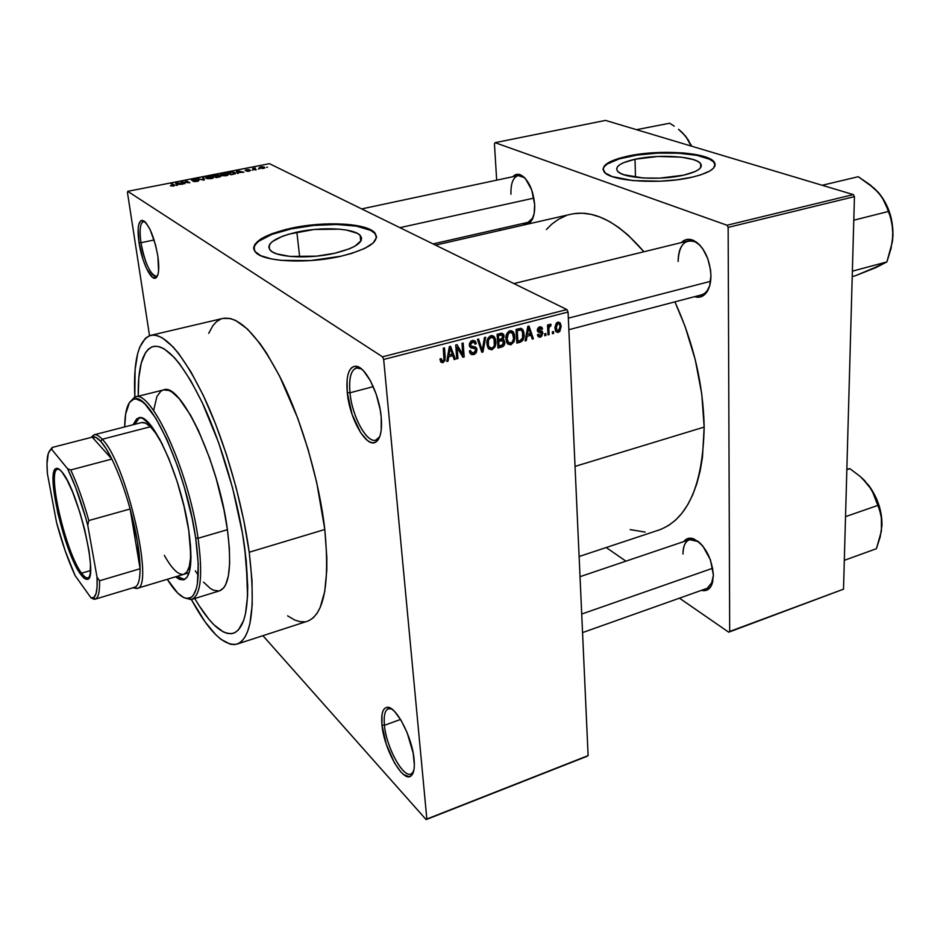<?xml version="1.0" encoding="UTF-8"?>
<svg xmlns="http://www.w3.org/2000/svg" width="940" height="940" viewBox="0 0 940 940"><rect width="100%" height="100%" fill="white"/><g stroke="black" fill="none" stroke-linecap="round" stroke-linejoin="round"><path stroke-width="1.41" d="M140.965 242.72C143.503 260.533 152.374 279.298 156.91 276.125L156.334 276.348C150.083 274.398 144.96 263.188 140.965 242.72L154.113 239.97L140.965 242.72C139.261 230.194 140.095 223.144 143.456 221.582L144.09 221.546C140.213 222.228 139.179 229.278 140.965 242.72L139.014 242.684L140.965 242.72M157.873 256.256C159.495 268.417 158.813 275.655 155.84 277.958C151.058 281.283 141.705 261.461 139.014 242.684L142.915 259.205L146.628 268.734L152.527 277.324L155.84 277.958L158.037 274.21L158.59 270.838L157.873 256.256L155.511 244.788L150.036 229.442L145.947 222.815L144.02 221.006L140.765 220.736L138.685 224.789L138.192 228.256L139.014 242.684C137.123 228.502 138.215 221.041 142.281 220.312C148.755 223.603 153.949 235.588 157.873 256.256M349.986 392.791C352.136 417.806 368.48 446.206 377.304 439.415L379.748 436.689L375.836 440.085C366.682 443.445 352.054 416.255 349.986 392.791L373.262 386.634L349.986 392.791C348.752 378.468 350.879 370.184 356.366 367.94L361.465 368.927L357.976 367.787C351.372 368.527 348.705 376.858 349.986 392.791L347.283 392.65L349.986 392.791M381.205 417.09C382.263 430.25 380.547 438.522 376.071 441.906C366.776 449.026 349.574 419.04 347.283 392.65L352.089 414.411L360.831 432.999L367.517 440.555L370.748 442.376L373.744 442.764L376.388 441.683L378.573 439.168L380.207 435.279L381.217 430.168L381.205 417.09L380.183 409.629L376.259 394.401L370.43 380.794L363.639 370.983L360.231 367.998L356.988 366.459L354.039 366.389L351.501 367.798L349.445 370.595L347.964 374.661L347.095 379.831L347.283 392.65C345.92 375.847 348.716 367.046 355.661 366.248C365.19 365.825 379.29 393.543 381.205 417.09M384.448 725.28C386.305 748.205 404.588 780.576 412.084 773.432L413.565 771.576L411.074 774.008C402.978 778.073 386.246 747.006 384.448 725.28L400.546 719.452L384.448 725.28C383.579 715.857 384.871 710.346 388.326 708.748L391.721 708.995L389.454 708.537C385.189 709.171 383.508 714.752 384.448 725.28L381.969 724.999L384.448 725.28M414.105 759.555C414.834 768.086 413.835 773.526 411.109 775.864C403.201 783.361 383.943 749.168 381.969 724.999L386.293 744.28L394.436 762.845L400.734 771.799L403.801 774.678L409.206 776.675L411.321 775.676L413.953 769.813L414.352 765.148L413.212 753.245L407.137 732.718L401.145 720.451L394.694 711.604L391.616 708.913L388.796 707.514L386.34 707.444L384.343 708.701L382.862 711.204L381.957 714.858L381.969 724.999C380.97 713.895 382.721 707.996 387.221 707.315C395.881 705.752 412.402 737.442 414.105 759.555M296.864 232.145C321.68 226.587 353.793 228.114 360.161 235.4C364.638 241.874 356.107 247.843 334.558 253.295L316.474 256.162L289.884 256.409L276.724 253.859L272.353 251.897L269.674 249.594L268.781 247.044L269.686 244.341L272.318 241.592L282.2 236.375L289.062 234.107L314.124 229.489L339.505 229.172L346.613 230.077L357.177 233.273L360.22 235.458L361.571 237.926L361.148 240.593L355.014 246.139L349.492 248.783L334.558 253.295C309.589 259.135 276.713 257.56 270.403 250.428C265.879 243.566 274.703 237.479 296.864 232.145L299.66 256.925L296.864 232.145M376.564 236.704L374.719 233.285C366.271 223.614 323.889 221.605 291.083 228.913L291.012 228.256C323.83 220.947 366.201 222.956 374.661 232.615C380.582 241.098 369.338 248.971 340.938 256.221L310.553 260.591L281.33 260.368L271.707 258.982L260.744 255.692L254.693 251.25L253.612 247.855L254.905 244.271L261.062 238.854L271.66 233.79L285.737 229.466L302.128 226.223L319.518 224.284L347.06 224.331L360.596 226.329L370.478 229.677L374.578 232.533L376.517 237.514L373.168 242.978L364.649 248.454L351.607 253.424L340.938 256.221C307.838 264.011 264.128 261.919 255.786 252.519C249.793 243.354 261.532 235.27 291.012 228.256L291.083 228.913C267.242 234.354 254.775 241.04 253.706 248.983L254.987 244.941L258.559 241.31L271.731 234.448L291.083 228.913L313.76 225.424L336.614 224.46L356.495 226.164L370.536 230.335L374.637 233.202L376.564 236.704M530.759 221.699L530.759 221.699C528.503 224.237 525.86 224.836 522.804 223.508L527.822 223.849L531.746 220.348L534.155 213.58L534.66 204.556C534.966 212.358 533.673 218.068 530.759 221.699L533.004 217.763L528.033 222.322L433.07 243.918M706.481 292.575C703.238 296.746 699.266 298.121 694.554 296.688L700.124 297.017L705.834 293.386L709.641 285.866L710.934 275.573C710.922 282.787 709.442 288.451 706.481 292.575L709.7 285.666C707.879 290.766 705.106 293.844 701.369 294.901L568.865 329.705M710.816 586.63C708.525 590.109 705.411 591.342 701.463 590.344L706.198 590.379L710.711 586.807L712.215 583.658L713.401 575.233L710.816 586.63L712.861 581.261L707.256 588.287L582.553 632.596M244.682 547.538C250.804 599.015 247.044 627.591 233.402 633.266C222.498 635.546 209.608 623.96 194.756 598.51L199.092 605.654L194.756 598.51C209.608 623.96 222.498 635.546 233.402 633.266C247.044 627.591 250.804 599.015 244.682 547.538L247.725 585.561L247.549 596.183L245.469 613.75L243.613 620.541L238.419 629.941L235.165 632.526L231.522 633.689L227.539 633.454L223.262 631.88L214.014 624.865L209.126 619.554L199.092 605.654L209.126 619.554L214.014 624.865L223.262 631.88L227.539 633.454L231.522 633.689L235.165 632.526L238.419 629.941L243.613 620.541L245.469 613.75L247.549 596.183L246.292 561.11L242.473 533.286L244.682 547.538C238.419 501.713 222.11 445.478 203.463 405.222C183.488 364.027 166.768 344.451 153.302 346.484C166.768 344.451 183.488 364.027 203.463 405.222C222.11 445.478 238.419 501.713 244.682 547.538M309.319 620.471L313.396 617.65L317.027 613.327L320.164 607.499L324.723 591.483L326.791 570.051L326.815 557.526L324.805 529.502C319.259 480.845 301.952 421.402 281.095 379.149C258.688 336.003 239.289 315.758 222.898 318.413L150.8 335.333C165.252 333.148 183.253 354.239 204.803 398.642C224.93 442.082 242.52 502.853 249.218 552.238L324.805 529.502L316.71 482.467L308.249 449.954L297.804 418.394L279.591 376.129L266.619 353.228L260.133 343.735L247.49 329.071L235.752 320.493L230.359 318.507L222.851 318.425M237.033 644.1C224.049 646.509 208.833 631.657 191.372 599.544L205.179 621.998L215.789 634.747L220.876 639.27L230.382 644.252L234.695 644.582L238.643 643.43L242.191 640.751L245.27 636.533L247.855 630.799L249.899 623.537L252.214 604.702L252.014 580.615L249.218 552.238C255.704 607.44 251.65 638.06 237.033 644.1L307.474 621.211C324.124 614.525 329.905 583.952 324.805 529.502L249.218 552.238L243.859 520.795L236.187 487.789L226.54 454.843L215.401 423.588L203.346 395.529L190.961 371.935L178.835 353.745L173.042 346.884L162.291 337.836L157.427 335.662L152.973 335.051L148.943 335.956L145.383 338.318L139.731 347.224L137.663 353.605L135.09 369.772L134.831 397.103C133.127 360.596 138.439 339.998 150.8 335.333M579.111 556.527L659.152 529.96C687.904 519.186 702.92 484.887 704.166 427.089C703.296 384.519 693.544 342.771 674.885 301.857L684.99 326.156L695.271 359.809L701.769 394.024L704.166 427.089L575.045 466.393L704.166 427.089L702.462 457.428L700.112 471.14L696.822 483.689L692.663 494.945L687.681 504.815L681.958 513.216L675.578 520.114L668.634 525.448L661.184 529.22M573.941 213.674L582.307 213.204L591.06 214.332L600.12 217.093L609.39 221.499L618.767 227.527L628.155 235.165L643.912 251.756C618.109 221.852 593.786 209.35 570.968 214.238L435.502 245.117M635.005 159.26C658.447 153.878 695.941 156.24 700.629 163.654C703.179 167.954 697.55 171.785 683.732 175.145L659.868 178.13L643.254 178.001L623.831 174.722L619.871 172.983L617.451 171.033L616.64 168.942L617.439 166.791L619.812 164.676L623.643 162.667L635.005 159.26L657.871 156.451L681.136 157.145L693.121 159.506L697.339 161.163L700.1 163.055L701.311 165.111L700.876 167.273L698.82 169.435L695.177 171.526L683.732 175.145C660.091 180.786 621.904 178.259 617.451 171.033C614.819 166.498 620.67 162.573 635.005 159.26L635.487 177.249L635.005 159.26M715.175 164.947L714.247 162.691C707.973 152.821 658.482 149.754 627.497 156.804L627.485 156.204C658.47 149.155 707.973 152.221 714.247 162.068C717.596 167.708 710.193 172.76 692.016 177.214L676.941 179.799L660.209 181.197L632.914 180.597L612.304 176.614L605.301 173.03L602.998 168.93L605.501 164.7L609.672 161.974L619.249 158.272L632.033 155.3L657.553 152.527L683.451 152.938L696.798 154.724L707.091 157.532L713.425 161.139L715.105 163.866L713.554 168.166L709.818 171.01L700.441 174.958L692.016 177.214C660.667 184.733 609.942 181.361 604.103 171.832C600.59 165.792 608.391 160.576 627.485 156.204L627.497 156.804C612.058 160.246 603.903 164.476 603.022 169.482L604.173 166.721L607.369 163.936L619.272 158.883L636.85 155.112L657.565 153.126L678.527 153.197L696.798 155.335L709.688 159.271L713.425 161.762L715.175 164.947M566.879 309.554L269.463 163.678L127.699 191.325L382.521 356.824L566.879 309.554L568.066 312.033L383.673 359.468L426.842 819.034L588.111 755.607L568.066 312.033L588.111 755.607L426.114 819.598L587.195 756.242L426.114 819.598L262.93 635.687L426.114 819.598L426.842 819.034L383.673 359.468L382.521 356.824L383.673 359.468L568.066 312.033L566.879 309.554L269.463 163.678L127.699 191.325L382.521 356.824L566.879 309.554M259.24 168.8L258.359 168.977L259.24 168.8M254.799 169.024L256.279 169.776L255.398 169.952L252.555 168.507L255.422 168.013L254.799 169.024L255.422 168.013L252.555 168.507L255.398 169.952L256.279 169.776L254.799 169.024M253.201 169.987L252.32 170.152L253.201 169.987M250.616 170.269L247.949 171.327L246.327 171.115L249.723 170.446L245.058 170.281L248.806 169.553L246.08 170.269L250.616 170.269L246.08 170.269L249.288 169.682L246.433 169.67L245.117 170.375L249.805 170.481L246.327 171.115L249.394 171.162L250.616 170.269M237.973 172.537L238.349 173.289L237.409 173.477L236.281 170.939L237.221 170.751L243.895 172.208L237.973 172.537L243.895 172.208L237.221 170.751L236.281 170.939L237.409 173.477L238.349 173.289L237.973 172.537M226.234 175.698L221.758 175.686L220.289 174.523L226.47 173.559L228.326 174.64L226.963 175.533L228.22 174.887L227.738 173.982L222.357 173.618L220.43 175.04L226.234 175.698M211.441 178.6L206.964 178.576L205.543 177.413L208.081 176.415L211.758 176.438L213.58 177.519L211.829 178.518L213.462 177.778L213.016 176.861L207.646 176.497L205.684 177.954L211.441 178.6M173.383 186.061L170.281 185.791L173.724 185.497L170.951 183.688L174.734 185.474L173.383 186.061L174.605 185.18L171.867 183.512L170.951 183.688L173.736 185.45L170.281 185.791L173.383 186.061M177.037 184.463L177.308 185.251L176.344 185.439L175.569 182.783L176.532 182.607L183.042 184.134L177.037 184.463L183.042 184.134L176.532 182.607L175.569 182.783L176.344 185.439L177.308 185.251L177.037 184.463M182.125 182.066L185.004 183.746L180.492 181.831L188.212 182.56L185.321 180.891L186.226 180.703L189.845 182.795L182.125 182.066L189.845 182.795L186.226 180.703L185.321 180.891L188.212 182.56L180.492 181.831L185.004 183.746L182.125 182.066L182.231 182.842L182.125 182.066M198.986 180.233L198.27 181.126L194.604 181.62L192.959 181.279L198.082 180.41L191.49 180.116L196.542 179.176L192.747 180.245L198.986 180.233L193.299 180.351L192.559 180.139L193.758 179.528L197.118 179.376L193.311 179.293L191.584 180.268L198.082 180.41L192.959 181.279L197.212 181.385L198.986 180.233M203.604 177.319L204.462 179.928L203.569 180.104L197.212 178.565L203.534 179.787L202.664 177.496L203.604 177.319L202.664 177.496L203.534 179.787L197.212 178.565L203.569 180.104L204.462 179.928L203.604 177.319M220.583 175.956L220.254 176.767L216.165 177.637L212.428 175.592L217.269 174.828L220.583 175.956L218.444 175.698L218.621 175.075L212.428 175.592L216.165 177.637L220.583 175.956L220.665 176.567L220.583 175.956M234.965 172.549L235.27 173.712L230.911 174.746L227.116 172.725L231.804 171.95L234.965 172.549L231.087 171.996L227.116 172.725L230.911 174.746L233.531 174.229L235.458 172.889L234.965 172.549L235.129 173.794L234.965 172.549M264.481 167.144L264.88 167.907L262.589 168.518L259.123 167.672L263.412 166.815L260.591 166.897L259.228 167.849L263.553 168.389L264.481 167.144L264.587 168.084L264.481 167.144M267.512 167.179L266.631 167.355L267.512 167.179M553.507 331.503L553.601 333.43L552.485 333.724L552.391 331.796L553.507 331.503L552.391 331.796L552.485 333.724L553.601 333.43L552.438 332.831L553.601 333.43L553.507 331.503M548.878 329.494L549.136 334.605L548.008 334.899L547.515 325.029L548.631 324.735L548.713 326.321L549.454 324.535L550.546 324.218L550.805 325.969L549.125 326.885L548.878 329.494L548.984 327.426L550.805 325.969L551.052 324.464L549.959 324.218L548.713 326.321L548.631 324.735L547.515 325.029L548.008 334.899L549.136 334.605L547.961 333.994L549.136 334.605L548.878 329.494L547.703 328.894L548.878 329.494M545.835 333.512L545.928 335.451L544.812 335.745L544.707 333.806L545.835 333.512L544.707 333.806L544.812 335.745L545.928 335.451L544.765 334.828L545.928 335.451L545.835 333.512M542.885 333.195L541.428 336.59L539.501 337.202L538.127 336.485L537.422 334.64L538.538 334.17L539.995 335.721L541.769 334.064L541.44 332.913L537.61 331.456L537.445 329.212L538.749 327.296L540.77 326.791L542.004 327.508L542.509 329.012L541.393 329.482L539.865 328.272L538.503 330.093L542.028 331.197L542.885 333.195L542.427 331.585L538.632 330.375L539.865 328.272L541.393 329.482L542.509 329.012L541.981 327.484L539.748 326.862L537.351 330.351L537.786 331.738L541.781 333.735L540.336 335.662L538.538 334.17L537.422 334.64L538.056 336.391L540.336 337.096L537.692 335.697L540.336 337.096L542.885 333.195L538.596 330.939L542.885 333.195M527.07 336.273L526.318 340.597L525.131 340.903L527.822 326.356L529.02 326.051L533.38 338.741L532.205 339.046L530.994 335.239L527.07 336.273L530.994 335.239L532.205 339.046L533.38 338.741L529.02 326.051L527.822 326.356L525.131 340.903L526.318 340.597L525.296 340.033L526.318 340.597L527.07 336.273L526.083 335.745L527.07 336.273M510.808 344.851L507.694 343.946L505.955 339.164L507.13 333.077L509.41 330.974L511.572 330.774L513.205 331.844L514.462 334.393L514.779 338.647L513.957 341.902L510.808 344.851L513.957 341.902L514.803 336.696L513.557 332.29L509.962 330.786C506.813 332.548 505.473 335.345 505.955 339.164L507.377 343.57L510.808 344.851L506.801 342.63L510.808 344.851M491.879 349.821L488.73 348.916L486.944 344.122L488.107 338.001L490.398 335.886L492.595 335.686L494.264 336.755L495.533 339.305L495.885 343.582L495.063 346.848L491.879 349.821L495.063 346.848L495.885 341.62L494.71 337.354L490.962 335.697C487.778 337.472 486.438 340.28 486.944 344.122L488.412 348.54L491.879 349.821L487.754 347.471L491.879 349.821M442.893 362.687L440.942 362.194L439.967 359.033L441.154 358.539L442.387 361.078L443.962 359.903L443.292 348.2L444.491 347.894L445.043 360.49L442.893 362.687L445.231 357.341L444.491 347.894L443.292 348.2L444.021 359.668L442.822 361.042L441.612 360.478L441.154 358.539L439.967 359.033L440.942 362.194L442.893 362.687L440.366 361.136L442.893 362.687M448.721 356.742L448.016 361.16L446.77 361.477L449.32 346.649L450.565 346.32L455.406 359.209L454.173 359.538L452.833 355.673L448.721 356.742L452.833 355.673L454.173 359.538L455.406 359.209L450.565 346.32L449.32 346.649L446.77 361.477L448.016 361.16L446.935 360.502L448.016 361.16L448.721 356.742L447.687 356.119L448.721 356.742M457.11 347.459L457.945 358.551L456.758 358.857L455.724 344.992L456.993 344.663L462.797 354.486L461.987 343.37L463.162 343.065L464.172 356.906L462.915 357.247L457.11 347.459L462.915 357.247L464.172 356.906L463.162 343.065L461.987 343.37L462.797 354.486L456.993 344.663L455.724 344.992L456.758 358.857L457.945 358.551L456.676 357.788L457.945 358.551L457.11 347.459L455.853 346.719L457.11 347.459M476.98 349.668L476.192 352.805L474.336 354.368L471.61 354.615L470.059 353.287L469.401 350.973L470.564 350.491L471.481 352.571L473.031 353.076L474.912 352.312L475.805 350.491L475.158 348.623L470.87 347.812L469.624 346.472L469.424 343.652L471.069 341.091L473.137 340.374L475.111 341.02L476.228 343.711L475.064 344.204L474.336 342.419L472.55 342.101L470.846 343.323L470.552 345.274L471.398 346.461L475.793 347.201L476.98 349.668L476.51 347.964L474.97 346.848L470.776 345.944L470.505 344.898L472.55 342.101L476.228 343.711L475.616 341.666L472.397 340.491L469.319 345.156L469.788 346.801L475.546 349.046L475.816 349.997L473.607 352.982L471.034 352.03L470.564 350.491L469.401 350.973L470.047 353.264L473.607 354.615L469.636 352.288L473.607 354.615L476.98 349.668M485.698 337.248L482.972 351.971L481.832 352.277L477.414 339.387L478.625 339.07L482.22 350.538L484.476 337.554L485.698 337.248L484.476 337.554L482.22 350.538L478.625 339.07L477.414 339.387L481.832 352.277L482.972 351.971L481.421 351.09L482.972 351.971L485.698 337.248M504.804 342.16L503.311 346.284L497.977 348.035L497.107 334.299L501.972 333.218L503.793 334.699L504.005 337.272L503.018 339.211L504.804 342.16L503.018 339.211L504.087 336.003L503.546 334.24L500.703 333.371L497.107 334.299L497.977 348.035L501.549 347.095L499.575 345.99L501.549 347.095C503.852 346.378 504.933 344.733 504.804 342.16L503.394 341.373L504.804 342.16M524.085 334.182L522.663 340.68L516.836 343.088L516.025 329.399L521.265 328.401L523.615 331.268L524.085 334.182L522.84 329.576L521.054 328.365L516.025 329.399L516.836 343.088L520.173 342.207L518.175 341.114L520.173 342.207C523.298 340.656 524.602 337.977 524.085 334.182L522.863 333.536L524.085 334.182M561.168 326.368L559.782 331.491L557.925 332.443L556.21 331.855L554.941 327.226L556.374 323.043L558.207 322.103L559.899 322.679L561.168 326.368L560.252 323.078L557.82 322.173L554.964 328.095L555.869 331.456L558.313 332.372L555.563 330.951L558.313 332.372L561.168 326.368L559.958 325.757L561.168 326.368M127.452 192.512L149.531 335.721L127.452 192.512M606.206 547.527L625.923 561.157L606.206 547.527M679.456 598.157L728.7 632.185L843.509 589.18L854.448 196.636L728.148 227.386L729.687 631.468L843.509 589.18L728.7 632.185L679.456 598.157M495.075 142.68L727.031 225.248L853.32 194.592L605.501 120.402L495.075 142.68L727.031 225.248L728.148 227.386L729.687 631.468L728.7 632.185L843.509 589.18L854.448 196.636L728.148 227.386L727.031 225.248L853.32 194.592L854.448 196.636L853.32 194.592L605.501 120.402L495.075 142.68L494.44 143.867L496.673 180.175L494.44 143.867L495.075 142.68M499.669 228.773L499.774 230.464L499.669 228.773M713.401 575.233L710.464 559.888L702.885 546.128L699.76 542.768L693.356 538.714L687.551 538.62L683.768 541.593C686.165 538.409 689.373 537.457 693.379 538.726C704.965 545 711.639 557.173 713.401 575.233M710.934 275.573L710.534 269.874L707.738 258.5L702.685 248.677L699.548 244.846L696.176 241.944L689.267 239.312L685.989 239.677L681.324 242.602C684.837 239.077 688.985 238.396 693.779 240.534C704.084 246.95 709.806 258.629 710.934 275.573M534.66 204.556L531.723 189.915L525.354 178.518L522.84 176.179L517.799 174.264L515.472 174.758L512.899 176.708C515.155 174.206 517.822 173.63 520.901 175.005C528.574 179.916 533.168 189.774 534.66 204.556M566.033 215.683L558.642 219.184L551.839 224.108L546.363 229.548M630.176 529.608L645.169 532.099M510.972 194.228C510.643 183.594 513.052 177.378 518.163 175.592L524.555 177.672L520.901 175.005M682.981 554.106C683.004 546.246 685.19 541.417 689.561 539.63L698.408 541.605L694.895 539.795C687.281 538.08 683.309 542.85 682.981 554.106M678.128 261.438C678.269 250.04 681.618 243.19 688.186 240.922C691.981 240.076 695.859 241.474 699.807 245.117L695.165 241.839C684.602 238.713 678.915 245.246 678.128 261.438M220.794 319.083L216.682 321.551L213.051 325.404L208.704 333.301M287.617 615.841L294.878 620.106L300.001 621.669L304.83 621.81M138.262 396.245L138.791 377.986L141.247 363.04L145.63 352.488L148.508 349.057L151.845 346.942L155.605 346.202L159.765 346.86L164.3 348.963L174.288 357.517L179.658 363.945L190.879 380.888L202.323 402.778L218.714 442.893L232.615 488.024L242.473 533.286L232.615 488.024L218.714 442.893L202.323 402.778L190.879 380.888L179.658 363.945L174.288 357.517L164.3 348.963L159.765 346.86L155.605 346.202L151.845 346.942L148.508 349.057L145.63 352.488L141.247 363.04L138.791 377.986L138.262 396.245C137.781 366.776 142.798 350.185 153.302 346.484C142.798 350.185 137.781 366.776 138.262 396.245M377.692 440.425L377.481 439.626L377.692 440.425M443.95 356.565L445.231 357.341L443.95 356.565M453.703 358.187L455.406 359.209L453.703 358.187M450.906 354.521L452.833 355.673L450.906 354.521M448.991 355.014L449.802 350.69L448.733 350.056L449.802 350.69L450.143 347.906L449.191 347.353L450.143 347.906L452.305 354.157L448.991 355.014L447.981 354.404L448.991 355.014L452.305 354.157L450.143 347.906L448.991 355.014M460.459 353.099L462.797 354.486L460.459 353.099M461.928 355.567L464.172 356.906L461.928 355.567M474.242 348.294L471.257 346.413M470.693 346.061L469.424 345.838L470.693 346.061M469.565 346.331L472.714 348.153L469.565 346.331M475.064 344.204L476.228 343.711L474.641 342.806L475.064 344.204M470.952 341.185L472.55 342.101L470.952 341.185M469.33 344.228L470.505 344.898L469.33 344.228M469.33 345.262L470.975 346.214L469.33 345.262M472.797 346.649L472.89 347.506L472.797 346.649M480.27 347.718L481.609 348.493L480.27 347.718M480.986 349.833L482.22 350.538L480.986 349.833M494.628 340.914L495.885 341.62L494.628 340.914M494.017 346.261L495.063 346.848L494.017 346.261M488.941 346.942L487.754 347.459L488.941 346.942L488.119 343.84C487.649 340.879 488.636 338.706 491.079 337.307L493.805 338.471L494.734 341.878C495.122 344.757 494.135 346.86 491.773 348.211L487.214 345.944M486.908 343.159L488.119 343.84L486.908 343.159M493.23 336.532L493.195 335.909L493.23 336.532M499.892 333.571L504.087 336.003L499.892 333.571M502.054 338.67L503.018 339.211L502.054 338.67M498.623 339.716L498.365 335.603L497.143 334.934L498.365 335.603L500.374 335.087L498.353 333.97L502.642 335.404L501.995 338.706L498.623 339.716L497.401 339.035L498.623 339.716L502.465 338.294L502.348 335.075L498.365 335.603L498.623 339.716M499.034 346.132L498.729 341.326L497.507 340.644L498.729 341.326L501.008 340.727L498.999 339.622L503.299 341.208L502.653 345.004L499.034 346.132L497.812 345.45L499.034 346.132L503.159 344.498L503.652 342.477L502.865 340.762L498.729 341.326L499.034 346.132M513.557 336.027L514.803 336.696L513.557 336.027M512.911 341.338L513.957 341.902L512.911 341.338M507.835 341.984L506.731 342.489L507.835 341.984M507.106 338.894C506.672 335.944 507.647 333.782 510.068 332.396L512.711 333.488L513.651 336.955C514.027 339.81 513.04 341.913 510.702 343.253L507.953 342.054L507.106 338.894L505.92 338.236L507.106 338.894L508.81 342.947L511.889 342.63L513.628 338.799L512.488 333.207L510.526 332.313L508.481 333.371L507.106 338.894M522.24 331.244L520.736 329.999L517.27 330.715L517.881 341.197L517.27 330.715L516.072 330.069L517.27 330.715L519.291 330.187L517.235 329.094L520.936 330.034L518.539 328.753L522.041 330.904L522.946 334.464L522.687 337.918L519.938 340.656L517.881 341.197L516.683 340.538L517.881 341.197L520.396 340.515L522.534 338.423L522.581 329.447M531.84 337.918L533.38 338.741L531.84 337.918M528.962 334.158L530.994 335.239L528.962 334.158M527.364 334.581L528.21 330.328L527.187 329.787L528.21 330.328L528.586 327.602L527.681 327.132L528.586 327.602L530.524 333.759L526.4 334.064L530.524 333.759L528.586 327.602L527.364 334.581M541.299 332.842L537.398 330.798M537.504 331.186L540.3 332.654L537.504 331.186M538.961 327.167L542.509 329.012L538.961 327.167M538.444 327.531L539.865 328.272L538.444 327.531M537.422 329.317L538.467 329.858L537.422 329.317M537.363 329.787L538.879 330.586L537.363 329.787M538.538 330.41L538.596 331.421L538.538 330.41M547.55 325.71L548.713 326.321L547.55 325.71M549.113 325.099L550.805 325.969L549.113 325.099M548.972 325.475L549.994 325.992L548.972 325.475M547.597 326.709L548.984 327.426L547.597 326.709M558.137 323.548L556.504 322.902L557.855 323.595L556.092 326.591L557.244 330.833L559.23 330.293L560.052 326.756L558.278 330.962L556.727 330.339L556.081 327.79L554.941 327.214L556.081 327.79L557.855 323.595L559.382 324.183L560.017 326.156L559.288 324.053L556.668 322.808M555.152 329.529L556.727 330.339M494.041 338.894L492.854 337.542L491.079 337.307L488.471 340.01L488.377 345.556L490.198 348.094L492.595 347.859L494.311 345.591L494.041 338.894M171.985 184.299L171.867 183.512L171.985 184.299M174.393 185.768L174.276 184.945L174.393 185.768M176.932 184.158L176.497 182.9L176.838 185.345L176.497 182.9L179.528 183.982L176.932 184.158L177.084 185.297L176.932 184.158L179.481 183.664L176.497 182.9L176.932 184.158M181.584 182.466L181.467 181.643L181.584 182.466M186.332 181.479L186.226 180.703L186.332 181.479M213.168 178.024L213.016 176.861L213.168 178.024M207.012 178.083L208.081 176.732L212.452 177.272L211.042 178.671L207.082 178.612L212.581 177.484L208.845 176.614L206.647 177.249L207.012 178.083M214.884 176.262L213.768 175.651L213.862 176.379L213.768 175.651L217.892 175.357L214.884 176.262L214.978 176.979L214.884 176.262L217.916 175.38L213.768 175.651L214.884 176.262M216.635 177.225L215.319 176.497L215.413 177.225L215.319 176.497L219.819 176.215L216.67 177.542L219.843 176.238L215.319 176.497L216.635 177.225M227.891 175.157L227.738 173.982L227.891 175.157M221.781 175.192L222.804 173.853L227.198 174.405L225.823 175.768L221.852 175.709L227.327 174.605L223.567 173.736L221.393 174.37L221.781 175.192M231.358 174.335L228.444 172.784L228.538 173.477L228.444 172.784L231.369 172.267L234.072 172.725L234.73 173.935L234.648 173.289L231.405 174.652L234.636 173.207L232.333 172.267L228.444 172.784L231.358 174.335M237.256 171.045L237.514 173.454L237.221 171.045L240.334 172.079L237.82 172.243L237.538 171.503L237.773 173.407L237.221 171.045L237.961 173.371L237.82 172.243L240.288 171.762L237.221 171.045M253.518 168.988L253.436 168.331L253.518 168.988M253.964 169.224L253.882 168.566L253.964 169.224M254.482 169.482L254.388 168.695L254.482 169.482M260.627 167.191L260.498 167.943L260.968 167.108L263.635 167.332L263.2 168.448L260.498 167.943L263.165 168.178L263.635 167.332L260.591 167.203M139.402 417.76L134.726 424.328L136.829 419.969L139.402 417.76M133.081 424.751L138.544 417.912C151.363 411.497 181.267 476.933 188.764 530.513L190.996 557.549L189.469 571.567L187.025 577.278L183.606 579.874L179.34 579.346L175.545 576.808L183.77 579.827C191.137 576.549 192.806 560.111 188.764 530.513L184.029 506.366L177.108 481.456L168.683 458.25L159.6 438.968L150.741 425.362L142.904 418.512L140.636 417.806L136.758 418.77L133.081 424.751M198.07 538.279L195.696 538.091C200.643 575.127 198.387 595.243 188.94 598.428C182.924 599.25 175.698 592.87 167.273 579.298L177.648 593.011L183.711 597.558L186.461 598.463L191.278 597.417L193.276 595.431L196.354 588.581L197.388 583.752L198.258 564.118L195.696 538.091L192.136 518.375L184.358 487.39L177.907 467.168L167.026 439.744L155.734 418.136L145.124 404.224L141.905 401.498L136.136 398.995L133.633 399.218L129.485 402.496L125.643 414.011L124.703 426.913C124.879 410.933 127.758 401.733 133.327 399.312C148.661 389.524 186.414 470.987 195.696 538.091L198.07 538.279C202.981 575.057 200.855 595.455 191.678 599.462L183.841 597.629L191.079 599.614C200.737 596.395 203.075 575.962 198.07 538.279L227.421 529.69L198.07 538.279C188.682 469.988 150.177 387.127 134.549 397.197L129.391 402.649L135.137 397.021C151.093 388.855 188.811 470.987 198.07 538.279M195.32 570.85L198.234 575.245M219.631 590.825C229.372 586.654 231.957 566.268 227.421 529.69L229.337 547.856L229.642 563.495L228.373 575.973L225.612 584.856L223.732 587.876L219.608 590.825L191.678 599.462M93.988 434.821C96.233 434.257 98.97 435.737 102.202 439.262C126.289 462.363 155.288 588.745 136.899 588.452L132.951 587.782L137.005 588.417C155.194 588.193 126.195 462.269 102.202 439.262C99.029 435.796 96.327 434.304 94.094 434.797L90.933 437.476L93.988 434.821L141.517 422.577C147.04 421.484 154.042 428.805 162.514 444.549L155.746 433.234L150.447 426.748L102.202 439.262L100.745 441.353C104.175 445.172 107.877 451.071 111.848 459.061C118.616 472.902 124.715 489.552 130.131 508.987C136.582 532.921 139.895 552.837 140.095 568.747C140.048 579.78 138.274 585.937 134.808 587.23L133.586 587.418M183.888 574.293L187.001 571.837L189.281 566.456L190.514 558.313L190.456 544.624C191.372 562.472 189.187 572.366 183.888 574.293C178.565 575.374 172.043 569.076 164.336 555.387M153.584 410.663L156.921 396.492L160.811 391.24L163.219 390.006M163.513 389.924L168.883 390.441L172.079 392.145L179.082 398.525L190.562 415.174L198.411 430.438L209.596 458.062L216.165 478.46L223.955 509.75L227.421 529.69C218.809 462.774 180.492 381.534 163.525 389.924L135.137 397.021M219.067 590.978L213.38 590.191L210.243 588.381L203.522 582.119M177.178 576.314L180.985 578.852L184.581 579.498L177.178 576.314M141.611 422.554L145.677 423.164L150.447 426.748L102.202 439.262L100.745 441.353L96.044 437.5L92.214 437.147L111.848 459.061L106.091 448.639L100.745 441.353C97.642 437.958 94.999 436.489 92.837 436.947L92.214 437.147L111.848 459.061L70.747 469.953L67.621 468.813L51.771 449.426L52.276 447.452L92.214 437.147L52.276 447.452L49.773 450.565L52.276 447.452L51.771 449.426L50.372 450.002L48.281 453.433L47 463.808L47.411 473.713L56.576 522.628L65.295 551.145L75.118 575.609L91.086 597.946L94.153 599.285L95.598 598.98C98.489 597.452 99.805 591.378 99.546 580.767L97.032 577.16L87.749 525.319L88.806 520.548L130.131 508.987L140.095 568.747L137.475 541.898L130.131 508.987L140.095 568.747L99.546 580.767C99.805 591.953 98.336 598.087 95.14 599.168L91.086 597.946L94.023 597.323L96.068 593.563L97.09 586.772L97.032 577.16L87.749 525.319L85.563 517.376L75.576 487.261L67.621 468.813L51.771 449.426C47.681 450.448 46.236 458.544 47.411 473.713L56.576 522.628C62.028 542.979 68.209 560.639 75.118 575.609L91.086 597.946L93.354 597.781C96.409 596.101 97.631 589.227 97.032 577.16L99.546 580.767L140.095 568.747C140.037 579.91 138.239 586.09 134.679 587.265L95.14 599.168M175.192 570.58L172.713 567.924M682.37 132.646L688.339 139.989L691.135 146.041L685.718 136.265L678.516 129.285L682.37 132.646M674.25 126.16L669.656 123.222L674.25 126.16M636.498 129.685L669.656 123.222L636.498 129.685M691.805 146.24L685.718 136.265L691.805 146.24M399.923 227.668L533.897 198.105L399.923 227.668M568.336 318.166L710.593 281.307L568.336 318.166M712.72 568.242L581.719 614.055L712.72 568.242M59.338 469.33L57.375 469.295C46.847 471.974 65.988 553.272 81.604 573.177L80.746 574.411C64.86 554.095 45.355 471.304 56.036 468.543C57.563 467.85 59.537 469.001 61.958 471.986L67.104 480.14L72.709 492.278L80.006 512.805L84.671 529.596L89.006 550.852L90.44 564.035L90.217 573.518L89.147 577.407L87.42 579.181L85.105 578.817L82.297 576.373L73.907 562.155L65.13 539.454L57.869 513.369L53.698 489.505L53.263 475.64L54.767 469.765L56.588 468.367L59.02 469.107L61.958 471.986C78.302 490.046 99.452 581.66 86.962 579.275C85.282 579.416 83.213 577.795 80.746 574.411L81.604 573.177C65.73 552.955 46.495 470.082 57.716 469.178L59.338 469.33M90.487 570.568L81.604 573.177L90.487 570.568M130.131 508.987C124.715 489.552 118.616 472.902 111.848 459.061L70.747 469.953C77.303 484.03 83.319 500.891 88.806 520.548L130.131 508.987M89.382 576.89L88.066 577.865C86.362 578.312 84.212 576.749 81.604 573.177C84.024 576.49 86.057 578.088 87.714 577.936L89.382 576.89M88.806 520.548C83.319 500.891 77.303 484.03 70.747 469.953L67.621 468.813C75.012 484.065 81.721 502.9 87.749 525.319L88.806 520.548M852.216 276.583L855.435 275.726L852.216 276.583M892.471 241.098L892.953 235.493C893.141 218.773 888.335 204.497 878.548 192.653L870.358 185.016L858.267 176.708L822.183 185.274L858.267 176.708L874.27 188.317L882.025 197.118L888.735 211.406L853.79 220.183L888.735 211.406L892.001 223.168L892.953 235.493L891.05 248.489L886.89 261.919L852.369 271.166L886.89 261.919L876.01 267.559L855.435 275.726L879.464 265.632M872.332 268.758L886.89 261.919L892.342 242.003L892.906 229.689L891.167 217.951L887.395 206.741L881.861 196.883M871.239 186.12L878.548 192.653L874.952 189.034M878.548 192.653L884.775 201.701L890.58 217.422L892.824 229.184L892.436 241.368M844.308 560.334L876.397 548.713L844.308 560.334M845.53 516.648L877.984 505.356L881.05 515.038L881.967 525.46L880.228 536.787L876.397 548.713L881.414 531.1L881.344 515.202L876.797 499.352L868.63 485.24L874.365 494.887L877.984 505.356L845.53 516.648M846.834 469.695L849.901 468.672L860.241 476.51L865.329 481.327L862.38 478.413L871.838 489.975L879.711 510.291L881.837 520.09L881.967 525.46C882.108 511.019 877.655 497.613 868.63 485.24L860.241 476.51L849.901 468.672L846.834 469.695M846.846 469.248L849.901 468.672L846.846 469.248M156.91 276.125L155.84 277.958M377.304 439.415L376.071 441.906M412.084 773.432L411.109 775.864M360.737 241.31L360.161 235.4M374.719 233.285L374.661 232.615M412.965 773.291L411.99 773.655M378.468 439.356L377.152 439.72M700.676 167.602L700.629 163.654M714.247 162.691L714.247 162.068M359.01 367.258L357.694 367.599M390.218 708.079L389.242 708.419M694.895 539.795L693.379 538.726M695.165 241.839L693.779 240.534M441.612 360.478L440.014 359.503M471.034 352.03L469.413 351.078M475.616 341.666L473.349 340.362M473.255 342.007L471.351 340.914M470.776 345.944L469.319 345.109M476.51 347.964L474.395 346.743M494.71 337.354L491.549 335.603M491.573 337.237L489.764 336.226M503.546 334.24L501.666 333.207M504.228 340.104L501.854 338.788M501.655 334.863L499.493 333.677M502.113 340.55L499.974 339.363M513.557 332.29L510.585 330.692M510.549 332.313L508.74 331.338M507.953 342.054L506.237 341.103M522.84 329.576L520.513 328.354M538.914 335.239L537.621 334.558M541.981 327.484L540.606 326.768M540.324 328.213L538.679 327.355M538.632 330.375L537.363 329.705M542.427 331.585L541.205 330.951M560.252 323.078L558.313 322.091M213.392 177.131L213.474 177.754M206.624 177.801L206.718 178.506M228.15 174.276L228.232 174.875M221.382 174.899L221.464 175.604M235.458 172.889L235.541 173.501M254.47 168.8L254.552 169.517M260.192 167.743L260.262 168.366M389.454 708.537L387.221 707.315M357.976 367.787L355.661 366.248M144.09 221.546L142.281 220.312M191.079 599.614L188.94 598.428M134.549 397.197L133.327 399.312M518.163 175.592L361.689 208.915M513.898 283.575L688.186 240.922M689.561 539.63L580.027 576.678M57.375 469.295L56.036 468.543M134.808 587.23L137.005 588.417M189.14 572.707L136.899 588.452M94.094 434.797L92.837 436.947M89.065 577.571L88.066 577.865M87.714 577.936L86.962 579.275M95.598 598.98L93.354 597.781"/></g></svg>
